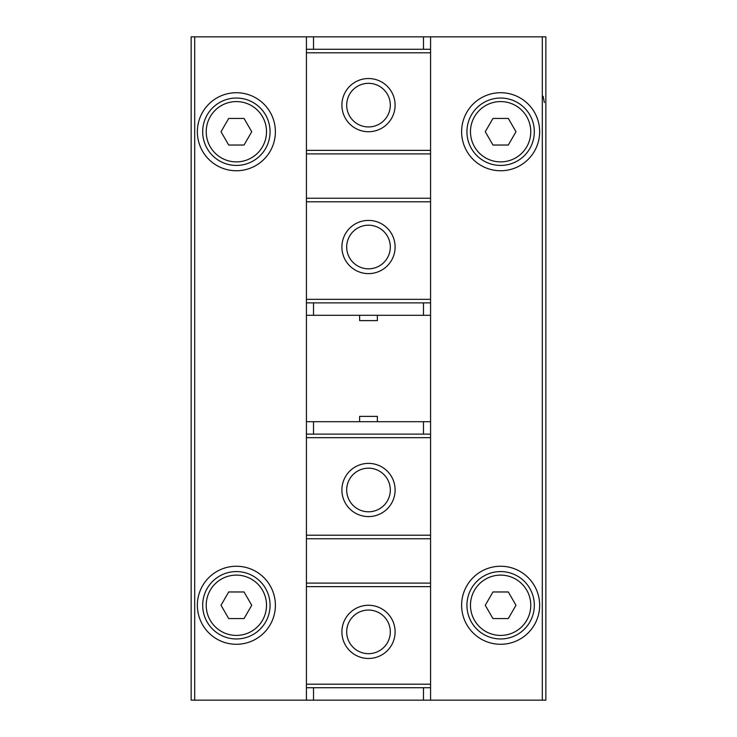 <?xml version="1.0" encoding="UTF-8"?>
<svg xmlns="http://www.w3.org/2000/svg" width="737" height="737" viewBox="0 0 737 737"><rect width="100%" height="100%" fill="white"/><g stroke="black" fill="none" stroke-linecap="round" stroke-linejoin="round"><path stroke-width="1.11" d="M539.65 605.27A39.015 39.015 0 0 1 481.123 639.053A39.015 39.015 0 0 1 481.123 571.479A39.015 39.015 0 0 1 539.65 605.27M430.574 538.756L430.574 700.15L545.85 700.15L545.85 36.85L430.574 36.85L430.574 538.756L306.426 538.756L306.426 700.15L191.15 700.15L191.15 36.85L306.426 36.85L306.426 49.268L430.574 49.268M539.65 131.73A39.015 39.015 0 0 1 481.123 165.521A39.015 39.015 0 0 1 481.123 97.947A39.015 39.015 0 0 1 539.65 131.73M275.389 605.27A39.015 39.015 0 0 1 216.862 639.053A39.015 39.015 0 0 1 216.862 571.479A39.015 39.015 0 0 1 275.389 605.27M430.574 421.702L306.426 421.702L306.426 198.244L430.574 198.244M275.389 131.73A39.015 39.015 0 0 1 216.862 165.521A39.015 39.015 0 0 1 216.862 97.947A39.015 39.015 0 0 1 275.389 131.73M543.141 96.317L544.376 102.554M359.628 315.298L359.628 320.613L377.372 320.613L377.372 315.298M359.628 421.702L359.628 416.387L377.372 416.387L377.372 421.702M270.074 605.27A33.699 33.699 0 0 1 219.525 634.446A33.699 33.699 0 0 1 219.525 576.085A33.699 33.699 0 0 1 270.074 605.27A33.699 33.699 0 0 1 219.525 634.446A33.699 33.699 0 0 1 219.525 576.085A33.699 33.699 0 0 1 270.074 605.27M228.691 591.968L221.017 605.27L228.691 618.564L244.048 618.564L251.732 605.27L244.048 591.968L228.691 591.968M270.074 131.73A33.699 33.699 0 0 1 219.525 160.915A33.699 33.699 0 0 1 219.525 102.554A33.699 33.699 0 0 1 270.074 131.73A33.699 33.699 0 0 1 219.525 160.915A33.699 33.699 0 0 1 219.525 102.554A33.699 33.699 0 0 1 270.074 131.73M228.691 118.436L221.017 131.73L228.691 145.032L244.048 145.032L251.732 131.73L244.048 118.436L228.691 118.436M534.325 605.27A33.699 33.699 0 0 1 483.776 634.446A33.699 33.699 0 0 1 483.776 576.085A33.699 33.699 0 0 1 534.325 605.27A33.699 33.699 0 0 1 483.776 634.446A33.699 33.699 0 0 1 483.776 576.085A33.699 33.699 0 0 1 534.325 605.27M492.952 591.968L485.268 605.27L492.952 618.564L508.309 618.564L515.983 605.27L508.309 591.968L492.952 591.968M534.325 131.73A33.699 33.699 0 0 1 483.776 160.915A33.699 33.699 0 0 1 483.776 102.554A33.699 33.699 0 0 1 534.325 131.73A33.699 33.699 0 0 1 483.776 160.915A33.699 33.699 0 0 1 483.776 102.554A33.699 33.699 0 0 1 534.325 131.73M492.952 118.436L485.268 131.73L492.952 145.032L508.309 145.032L515.983 131.73L508.309 118.436L492.952 118.436M306.426 421.702L306.426 538.756M368.5 605.27A26.606 26.606 0 0 1 391.54 645.17A26.606 26.606 0 0 1 345.46 645.17A26.606 26.606 0 0 1 368.5 605.27M430.574 687.732L306.426 687.732M430.574 434.121L306.426 434.121M368.5 463.38A26.606 26.606 0 0 1 391.54 503.288A26.606 26.606 0 0 1 345.46 503.288A26.606 26.606 0 0 1 368.5 463.38M368.5 468.179A21.806 21.806 0 0 1 387.386 500.893A21.806 21.806 0 0 1 349.614 500.893A21.806 21.806 0 0 1 368.5 468.179M368.5 610.061A21.806 21.806 0 0 1 387.386 642.775A21.806 21.806 0 0 1 349.614 642.775A21.806 21.806 0 0 1 368.5 610.061M430.574 700.15L306.426 700.15M430.574 583.096L306.426 583.096M306.426 198.244L306.426 49.268M368.5 131.73A26.606 26.606 0 0 1 345.46 91.83A26.606 26.606 0 0 1 391.54 91.83A26.606 26.606 0 0 1 368.5 131.73M306.426 302.879L430.574 302.879M368.5 273.62A26.606 26.606 0 0 1 345.46 233.712A26.606 26.606 0 0 1 391.54 233.712A26.606 26.606 0 0 1 368.5 273.62M368.5 268.821A21.806 21.806 0 0 1 349.614 236.107A21.806 21.806 0 0 1 387.386 236.107A21.806 21.806 0 0 1 368.5 268.821M368.5 126.939A21.806 21.806 0 0 1 349.614 94.225A21.806 21.806 0 0 1 387.386 94.225A21.806 21.806 0 0 1 368.5 126.939M306.426 315.298L430.574 315.298M306.426 36.85L430.574 36.85M306.426 153.904L430.574 153.904M542.303 700.15L542.303 36.85M194.697 700.15L194.697 36.85M266.518 605.27A30.153 30.153 0 0 1 221.293 631.379A30.153 30.153 0 0 1 221.293 579.153A30.153 30.153 0 0 1 266.518 605.27M266.518 131.73A30.153 30.153 0 0 1 221.293 157.847A30.153 30.153 0 0 1 221.293 105.621A30.153 30.153 0 0 1 266.518 131.73M530.778 605.27A30.153 30.153 0 0 1 485.554 631.379A30.153 30.153 0 0 1 485.554 579.153A30.153 30.153 0 0 1 530.778 605.27M530.778 131.73A30.153 30.153 0 0 1 485.554 157.847A30.153 30.153 0 0 1 485.554 105.621A30.153 30.153 0 0 1 530.778 131.73M430.574 586.643L306.426 586.643M430.574 684.185L306.426 684.185M430.574 437.667L306.426 437.667M430.574 535.209L306.426 535.209M423.48 421.702L423.48 434.121M313.52 421.702L313.52 434.121M423.48 700.15L423.48 687.732M313.52 700.15L313.52 687.732M306.426 150.357L430.574 150.357M306.426 52.815L430.574 52.815M306.426 299.333L430.574 299.333M306.426 201.791L430.574 201.791M313.52 315.298L313.52 302.879M423.48 315.298L423.48 302.879M313.52 36.85L313.52 49.268M423.48 36.85L423.48 49.268"/></g></svg>
